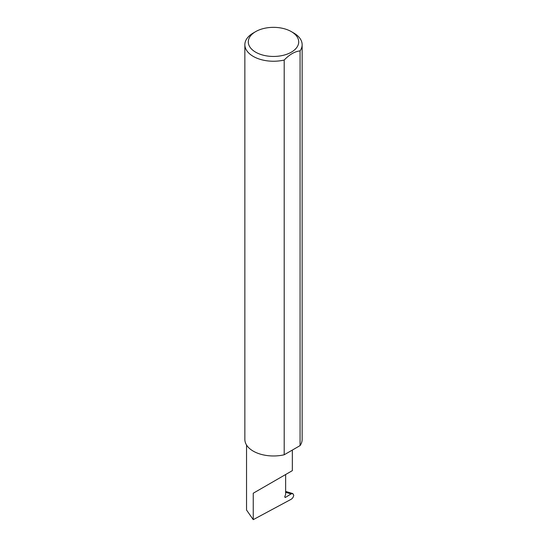<?xml version="1.0" encoding="UTF-8"?>
<svg xmlns="http://www.w3.org/2000/svg" width="547" height="547" viewBox="0 0 547 547"><rect width="100%" height="100%" fill="white"/><g stroke="black" fill="none" stroke-linecap="round" stroke-linejoin="round"><path stroke-width="0.82" d="M291.107 493.92L292.775 493.558L293.732 495.117C293.527 496.908 292.666 498.31 291.134 499.302L253.247 519.65L253.247 493.223L285.637 474.522C297.397 467.733 291.025 471.411 285.637 474.522L285.637 494.44L284.905 496.32A1.149 0.663 120 0 0 285.035 497.373A1.149 0.663 120 0 0 285.637 497.298L291.107 493.92L285.637 492.286M292.344 450.072L292.344 470.652L253.247 493.223M255.681 52.191A25.203 14.55 0 0 0 291.319 52.191A25.203 14.55 0 0 0 291.319 31.61L293.753 33.018A28.642 16.533 180 0 1 302.142 44.71A28.642 16.533 180 0 1 300.071 50.885C294.785 51.473 289.493 54.529 284.194 60.047A28.642 16.533 180 0 1 253.247 56.396A28.642 16.533 180 0 1 244.858 44.71A28.642 16.533 180 0 1 253.247 33.018L255.681 31.61A25.203 14.55 0 0 0 255.681 52.191M284.194 60.047L284.194 454.776A28.642 16.533 180 0 1 253.247 451.131A28.642 16.533 180 0 1 244.858 439.439L244.858 44.71M253.247 519.65L246.54 510.03L246.54 445.019M300.071 50.885L300.071 445.614A28.642 16.533 180 0 0 302.142 439.439L302.142 44.71M284.194 454.776L300.071 445.614M293.753 33.018L291.319 31.61A25.203 14.55 0 0 0 255.681 31.61M284.796 496.813L285.637 497.298M292.775 493.558L285.637 491.432"/></g></svg>
